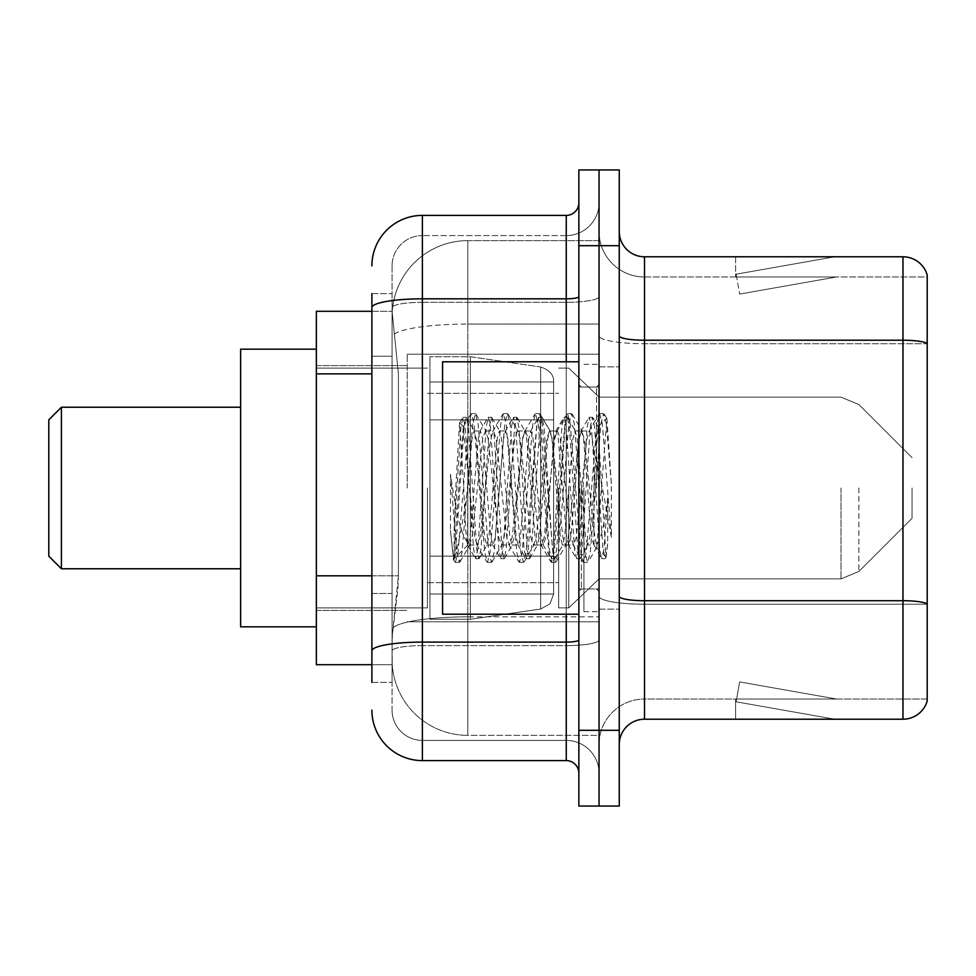 <?xml version="1.0" encoding="UTF-8"?>
<svg xmlns="http://www.w3.org/2000/svg" width="976" height="976" viewBox="0 0 976 976"><rect width="100%" height="100%" fill="white"/><g stroke="black" fill="none" stroke-linecap="round" stroke-linejoin="round"><path stroke-width="0.73" stroke-dasharray="4.88 3.66" d="M599.057 488L599.057 354.215L599.057 488M407.224 488L407.224 354.215L407.224 488M371.893 575.816L398.403 575.816L397.915 588.967L392.389 634.4L398.403 575.816L398.403 373.881L398.403 575.816L316.358 575.816L316.358 664.693L392.254 664.693L392.084 659.642A75.725 75.725 0 0 0 467.809 735.367L599.057 735.367L599.057 616.869L599.057 735.367L467.809 735.367L467.809 616.869L467.809 735.367A75.725 75.725 0 0 1 392.084 659.642L392.084 644.233L392.254 664.693L371.893 664.693M392.389 634.4L392.084 644.233L392.389 634.4M316.358 488L316.358 349.176L316.358 488M467.809 240.633L599.057 240.633L599.057 324.069L599.057 240.633L467.809 240.633A75.725 75.725 0 0 0 392.193 312.344L398.403 373.881L392.193 312.344A75.725 75.725 0 0 1 467.809 240.633L467.809 324.069L599.057 324.069L599.057 616.869L599.057 324.069L467.809 324.069L467.809 240.633A75.725 75.725 0 0 0 392.193 312.344M371.893 356.216L392.084 356.216L392.084 593.481L392.084 293.642L392.084 356.216L371.893 356.216L371.893 593.481L371.893 311.307L392.254 311.307L316.358 311.307L316.358 575.816M371.893 682.358L392.084 682.358L371.893 682.358L371.893 593.481L392.084 593.481L392.084 682.358L392.084 593.481L371.893 593.481M371.893 710.125A50.484 50.484 0 0 0 422.376 760.609L422.376 740.418A30.293 30.293 0 0 1 392.084 710.125L392.084 307.586L392.084 710.125A30.293 30.293 0 0 0 422.376 740.418L566.251 740.418L566.251 659.642L566.251 760.609A12.615 12.615 0 0 1 578.866 773.224L578.866 202.776L578.866 773.224M599.057 659.642L599.057 296.631L599.057 659.642M578.866 488L578.866 614.209L578.866 488M578.866 245.684L578.866 169.958L599.057 169.958L599.057 245.684L599.057 169.958L619.26 169.958L619.26 245.684L599.057 245.684L599.057 730.316L599.057 245.684L578.866 245.684L578.866 730.316L599.057 730.316L599.057 806.042L599.057 730.316L619.26 730.316L619.26 245.684M619.26 730.316L619.26 806.042L578.866 806.042L578.866 730.316M599.057 202.776L599.057 296.631L599.057 202.776A32.818 32.818 0 0 1 566.251 235.582A32.818 32.818 0 0 0 599.057 202.776A32.818 32.818 0 0 1 566.251 235.582L566.251 740.418L422.376 740.418L422.376 645.612L566.251 645.612A32.818 5.697 0 0 0 599.057 639.914A32.818 5.697 0 0 1 566.251 645.612L566.251 235.582L422.376 235.582L566.251 235.582M371.893 293.642L392.084 293.642L371.893 293.642L371.893 650.87A50.484 8.772 180 0 1 422.376 642.11L422.376 215.391A50.484 50.484 0 0 0 371.893 265.875A50.484 50.484 0 0 1 422.376 215.391L566.251 215.391A12.615 12.615 0 0 0 578.866 202.776A12.615 12.615 0 0 1 566.251 215.391L566.251 659.642L566.251 645.612L422.376 645.612L422.376 235.582L422.376 302.328L566.251 302.328A32.818 5.697 0 0 0 599.057 296.631A32.818 5.697 0 0 1 566.251 302.328L422.376 302.328L422.376 659.642L422.376 642.11L566.251 642.11A12.615 2.196 0 0 0 578.866 639.914M422.376 760.609L566.251 760.609M371.893 650.87L371.893 659.642M392.084 265.875L392.084 307.586L392.084 265.875A30.293 30.293 0 0 1 422.376 235.582A30.293 30.293 0 0 0 392.084 265.875A30.293 30.293 0 0 1 422.376 235.582M599.057 773.224A32.818 32.818 0 0 0 566.251 740.418A32.818 32.818 0 0 1 599.057 773.224A32.818 32.818 0 0 0 566.251 740.418M619.26 488L619.26 366.842L619.26 488M583.916 488L583.916 611.684L583.916 488M599.057 618.247L599.057 335.842L599.057 618.247M927.2 618.247L927.2 274.964A25.242 25.242 0 0 0 902.971 256.786L902.971 719.214A25.242 25.242 0 0 0 927.2 701.036L927.2 618.247L927.2 699.023L644.502 699.023L644.502 256.786A25.242 25.242 0 0 1 619.26 231.544L619.26 335.842L619.26 231.544M619.26 744.456L619.26 335.842L619.26 744.456A25.242 25.242 0 0 1 644.502 719.214L644.502 618.247L644.502 699.023L927.2 699.023L927.2 343.723L644.502 343.723L644.502 604.217A45.433 7.893 0 0 1 599.057 596.336A45.433 7.893 0 0 0 644.502 604.217L644.502 276.977A45.433 45.433 0 0 1 599.057 231.544L599.057 335.842L599.057 231.544A45.433 45.433 0 0 0 644.502 276.977L644.502 343.723A45.433 7.893 0 0 1 599.057 335.842A45.433 7.893 0 0 0 644.502 343.723L927.2 343.723M833.077 718.909A20.191 20.191 0 0 0 836.578 719.214L735.611 719.214L836.578 719.214A20.191 20.191 0 0 1 833.077 718.909A20.191 20.191 0 0 0 836.578 719.214A20.191 20.191 0 0 1 833.077 718.909A20.191 20.191 0 0 0 836.578 719.214A20.191 20.191 0 0 1 833.077 718.909A20.191 20.191 0 0 0 836.578 719.214A20.191 20.191 0 0 1 833.077 718.909A20.191 20.191 0 0 0 836.578 719.214A20.191 20.191 0 0 1 833.077 718.909A20.191 20.191 0 0 0 836.578 719.214A20.191 20.191 0 0 1 833.077 718.909A20.191 20.191 0 0 0 836.578 719.214A20.191 20.191 0 0 1 833.077 718.909A20.191 20.191 0 0 0 836.578 719.214A20.191 20.191 0 0 1 833.077 718.909A20.191 20.191 0 0 0 836.578 719.214A20.191 20.191 0 0 1 833.077 718.909L736.124 701.805L833.077 718.909M735.611 699.023L735.611 719.214L735.611 699.023L736.624 699.023L736.124 701.805L736.624 699.023L735.611 699.023L735.611 719.214L735.611 699.023L736.624 699.023L736.124 701.805L736.624 699.023L735.611 699.023L735.611 719.214L735.611 699.023L736.624 699.023L736.124 701.805L736.624 699.023L735.611 699.023L735.611 719.214L735.611 699.023L736.624 699.023L736.124 701.805L736.624 699.023L735.611 699.023L735.611 719.214L735.611 699.023L736.624 699.023L736.124 701.805L736.624 699.023L735.611 699.023L735.611 719.214L735.611 699.023L736.624 699.023L736.124 701.805L736.624 699.023L735.611 699.023L735.611 719.214L735.611 699.023L736.624 699.023L736.124 701.805L736.624 699.023L735.611 699.023L735.611 719.214L735.611 699.023L736.624 699.023L736.124 701.805L736.624 699.023L735.611 699.023L735.611 719.214L735.611 699.023L736.624 699.023L736.124 701.805L736.624 699.023L735.611 699.023M902.971 719.214L644.502 719.214M927.2 274.964A25.242 25.242 0 0 0 902.971 256.786L644.502 256.786M836.578 256.786L735.611 256.786L836.578 256.786A20.191 20.191 0 0 0 833.077 257.091A20.191 20.191 0 0 1 836.578 256.786A20.191 20.191 0 0 0 833.077 257.091A20.191 20.191 0 0 1 836.578 256.786A20.191 20.191 0 0 0 833.077 257.091A20.191 20.191 0 0 1 836.578 256.786A20.191 20.191 0 0 0 833.077 257.091A20.191 20.191 0 0 1 836.578 256.786A20.191 20.191 0 0 0 833.077 257.091A20.191 20.191 0 0 1 836.578 256.786A20.191 20.191 0 0 0 833.077 257.091A20.191 20.191 0 0 1 836.578 256.786A20.191 20.191 0 0 0 833.077 257.091A20.191 20.191 0 0 1 836.578 256.786A20.191 20.191 0 0 0 833.077 257.091A20.191 20.191 0 0 1 836.578 256.786A20.191 20.191 0 0 0 833.077 257.091A20.191 20.191 0 0 1 836.578 256.786M644.502 276.977L927.2 276.977L927.2 343.381L927.2 276.977L644.502 276.977A45.433 45.433 0 0 1 599.057 231.544M836.578 699.023L736.624 699.023L836.578 699.023L736.624 699.023L836.578 699.023L736.624 699.023L836.578 699.023L736.624 699.023L836.578 699.023L736.624 699.023L836.578 699.023L736.624 699.023L836.578 699.023L736.624 699.023L836.578 699.023L736.624 699.023L836.578 699.023L736.624 699.023L836.578 699.023L739.637 681.919L736.624 699.023L739.637 681.919L736.624 699.023L739.637 681.919L736.624 699.023L739.637 681.919L736.624 699.023L739.637 681.919L736.624 699.023L739.637 681.919L736.624 699.023L739.637 681.919L736.624 699.023L739.637 681.919L736.624 699.023L739.637 681.919L736.624 699.023L739.637 681.919L836.578 699.023M736.624 276.977L735.611 276.977L736.624 276.977L735.611 276.977L736.624 276.977L735.611 276.977L736.624 276.977L735.611 276.977L736.624 276.977L735.611 276.977L736.624 276.977L735.611 276.977L736.624 276.977L735.611 276.977L736.624 276.977L735.611 276.977L736.624 276.977L735.611 276.977L736.624 276.977L736.124 274.195L833.077 257.091L736.124 274.195L736.624 276.977L736.124 274.195L833.077 257.091L736.124 274.195L736.624 276.977L736.124 274.195L833.077 257.091L736.124 274.195L736.624 276.977L736.124 274.195L833.077 257.091L736.124 274.195L736.624 276.977L736.124 274.195L833.077 257.091L736.124 274.195L736.624 276.977L736.124 274.195L833.077 257.091L736.124 274.195L736.624 276.977L736.124 274.195L833.077 257.091L736.124 274.195L736.624 276.977L736.124 274.195L833.077 257.091L736.124 274.195L736.624 276.977L736.124 274.195L833.077 257.091L736.124 274.195L736.624 276.977L836.578 276.977L736.624 276.977L836.578 276.977L736.624 276.977L836.578 276.977L736.624 276.977L836.578 276.977L736.624 276.977L836.578 276.977L736.624 276.977L836.578 276.977L736.624 276.977L836.578 276.977L736.624 276.977L836.578 276.977L736.624 276.977L836.578 276.977L736.624 276.977L739.637 294.081L736.624 276.977M599.057 744.456A45.433 45.433 0 0 1 644.502 699.023A45.433 45.433 0 0 0 599.057 744.456A45.433 45.433 0 0 1 644.502 699.023M735.611 256.786L735.611 276.977L735.611 256.786M836.578 276.977L739.637 294.081L836.578 276.977M578.866 614.209L442.567 614.209L442.567 361.791L442.567 570.301L442.567 361.791L578.866 361.791M594.018 488L594.018 531.115L596.8 547.146L606.901 418.655L611.366 483.718L611.366 537.312L602.521 488L594.018 451.339L594.018 488L589.809 537.41L587.698 545.059L594.018 545.059L594.018 488L598.02 426.939L606.011 557.064L607.682 543.864L607.682 497.992C603.522 531.469 598.959 547.158 594.018 545.059C591.907 541.68 589.809 522.66 587.698 488L583.502 438.59L581.391 430.941L579.293 438.59L570.875 537.41L568.776 545.059L566.666 537.41L558.26 438.59L556.149 430.941L554.051 438.59L545.633 537.41L543.534 545.059L541.424 537.41L533.018 438.59L530.907 430.941L528.809 438.59L520.391 537.41L518.293 545.059L516.182 537.41L507.776 438.59L505.666 430.941L503.567 438.59L495.149 537.41L493.051 545.059L490.94 537.41L482.534 438.59L480.424 430.941L478.325 438.59L474.116 488C472.018 522.66 469.907 541.68 467.809 545.059C466.418 542.827 465.088 523.807 463.807 488L459.513 423.047L455.804 488L454.145 530.602L454.145 558.15C458.183 546.853 462.734 523.465 467.809 488L467.809 542.522L469.383 545.059L477.398 545.059L474.726 537.41L463.234 427.037L453.559 559.297L450.461 530.371L450.461 474.312L452.583 488C457.171 518.671 462.246 536.849 467.809 542.522M587.698 545.059L585.6 537.41L577.182 438.59L575.084 430.941L572.985 438.59L564.567 537.41L562.457 545.059L560.358 537.41L551.94 438.59L550.366 431.392L549.842 430.941L547.743 438.59L539.325 537.41L537.215 545.059L535.116 537.41L526.698 438.59L524.6 430.941L522.502 438.59L514.084 537.41L511.985 545.059L509.875 537.41L501.457 438.59L499.358 430.941L497.26 438.59L488.842 537.41L486.743 545.059L484.633 537.41L476.215 438.59L474.116 430.941L472.018 438.59L467.809 488L467.48 544.937M594.018 545.059L601.472 558.357L599.801 549.244L591.383 426.756L589.284 417.277L587.174 426.756L578.768 549.244L576.657 558.723L574.559 549.244L566.141 426.756L564.043 417.277L561.932 426.756L553.526 549.244L551.416 558.723L549.317 549.244L540.899 426.756L538.801 417.277L536.69 426.756L528.284 549.244L526.174 558.723L524.075 549.244L515.657 426.756L513.559 417.277L511.448 426.756L503.043 549.244L500.932 558.723L498.834 549.244L490.416 426.756L488.317 417.277L486.207 426.756L477.801 549.244L475.69 558.723L473.592 549.244L465.174 426.756L463.075 417.277L460.965 426.756L454.145 530.602M607.682 497.992L604.01 549.244L601.472 558.357M607.682 543.864L605.486 558.357L602.948 549.244L594.543 426.756L592.432 417.277L590.334 426.756L581.916 549.244L579.817 558.723L577.707 549.244L569.301 426.756L567.19 417.277L565.092 426.756L556.674 549.244L554.575 558.723L552.465 549.244L544.059 426.756L541.948 417.277L539.85 426.756L531.432 549.244L529.334 558.723L527.235 549.244L518.817 426.756L516.707 417.277L514.608 426.756L506.19 549.244L504.092 558.723L501.993 549.244L493.575 426.756L491.465 417.277L489.366 426.756L480.948 549.244L478.85 558.723L476.752 549.244L468.334 426.756L466.235 417.277L464.125 426.756L455.707 549.244L454.145 558.15M61.415 407.224L48.8 419.851L61.415 407.224L48.8 419.851L61.415 407.224L48.8 419.851L61.415 407.224L61.415 568.776L48.8 556.149L61.415 568.776L48.8 556.149L61.415 568.776L48.8 556.149L61.415 568.776L48.8 556.149L48.8 419.851L48.8 556.149L48.8 419.851L48.8 556.149L48.8 419.851L48.8 556.149L48.8 419.851L48.8 556.149L48.8 419.851L48.8 556.149L48.8 419.851L48.8 556.149L48.8 419.851L48.8 488L48.8 419.851L61.415 407.224L61.415 568.776L61.415 407.224L61.415 568.776L61.415 407.224L61.415 568.776L61.415 407.224L61.415 568.776L61.415 407.224L61.415 568.776L61.415 407.224L61.415 568.776L61.415 407.224L61.415 568.776L61.415 407.224L240.633 407.224L240.633 626.824L240.633 349.176L240.633 626.824L240.633 349.176L240.633 626.824L240.633 349.176L240.633 626.824L240.633 349.176L240.633 626.824L240.633 349.176L240.633 626.824L240.633 349.176L240.633 626.824L240.633 349.176L240.633 568.776L240.633 407.224L61.415 407.224L240.633 407.224M912.06 488L912.06 518.293L912.06 488M568.776 488L568.776 607.902L568.776 488M558.675 488L558.675 607.902L558.675 488M427.415 488L427.415 607.902L427.415 488M553.624 556.149L553.624 381.982L553.624 419.851L429.94 419.851L429.94 619.26L429.94 556.149L553.624 556.149L553.624 594.018L553.624 381.982L553.624 419.851L429.94 419.851L429.94 594.018L429.94 556.149L553.624 556.149L553.624 594.018L553.624 381.982L553.624 419.851L429.94 419.851L429.94 619.26L429.94 556.149L553.624 556.149L553.624 594.018L553.624 381.982L553.624 419.851L429.94 419.851L429.94 594.018L429.94 556.149L470.334 556.149L470.334 356.74L470.334 419.851L429.94 419.851L429.94 356.74L429.94 619.26L429.94 556.149L553.624 556.149L553.624 594.018L553.624 381.982L553.624 419.851L429.94 419.851L429.94 594.018L429.94 556.149L553.624 556.149L553.624 594.018L553.624 381.982L553.624 419.851L429.94 419.851L429.94 619.26L429.94 556.149L553.624 556.149L553.624 594.018L553.624 381.982L553.624 419.851L429.94 419.851L429.94 594.018L429.94 556.149L470.334 556.149L470.334 356.74L470.334 419.851L429.94 419.851L429.94 356.74L429.94 619.26L429.94 556.149L553.624 556.149L553.624 594.018L553.624 381.982L553.624 419.851L429.94 419.851L429.94 594.018L429.94 556.149L553.624 556.149L553.624 594.042L429.94 594.018L429.94 556.149L553.624 556.149L553.624 594.042L429.94 594.018L429.94 556.149L470.334 556.149L470.334 356.74L470.334 419.851L429.94 419.851L429.94 356.74L429.94 619.26L429.94 556.149L553.624 556.149L553.624 594.042L429.94 594.018L429.94 556.149L553.624 556.149L553.624 594.042L429.94 594.018L429.94 356.74L429.94 619.26L429.94 556.149L553.624 556.149L553.624 594.042L429.94 594.018L553.624 594.018L429.94 594.018L553.624 594.018L553.624 381.958L429.94 381.982L429.94 419.851L429.94 356.74L429.94 619.26L429.94 556.149L470.334 556.149L470.334 619.26L470.334 356.74L470.334 419.851L429.94 419.851L429.94 381.982L553.624 381.958L429.94 381.982L553.624 381.958L429.94 381.982L553.624 381.958L429.94 381.982L553.624 381.958L553.624 419.851L429.94 419.851L553.624 419.851L470.334 419.851L470.334 356.74L470.334 419.851L540.667 419.851L470.334 419.851L470.334 356.74L470.334 419.851L540.667 419.851L540.667 366.976L540.667 609.024L540.667 556.149L553.624 556.149L553.624 594.042L549.939 603.937L540.667 609.024L540.667 556.149L553.624 556.149L553.624 594.042L553.624 381.958C554.026 375.052 549.708 370.063 540.667 366.976L540.667 609.024L540.667 556.149L553.624 556.149L553.624 594.042L549.939 603.937L540.667 609.024L540.667 556.149L553.624 556.149M470.334 488L470.334 356.74L470.334 488M470.334 556.149L540.667 556.149L470.334 556.149L470.334 619.26L470.334 556.149L540.667 556.149L470.334 556.149L470.334 619.26L470.334 556.149M553.624 419.851L540.667 419.851L540.667 366.976L540.667 609.024L540.667 556.149L540.667 609.024L540.667 556.149L540.667 609.024L470.334 619.26L429.94 619.26L470.334 619.26L540.667 609.024L549.939 603.937L553.624 594.042L553.624 381.958L553.624 419.851L429.94 419.851L553.624 419.851L540.667 419.851L540.667 366.976L540.667 609.024L470.334 619.26L429.94 619.26L470.334 619.26L540.667 609.024L549.939 603.937L553.624 594.042L553.624 381.958C554.026 375.052 549.708 370.063 540.667 366.976L540.667 609.024L549.939 603.937L553.624 594.042L553.624 381.958L553.624 419.851L540.667 419.851L540.667 366.976L540.667 609.024L470.334 619.26L429.94 619.26L470.334 619.26L540.667 609.024L549.939 603.937L553.624 594.042L553.624 381.958C554.026 375.052 549.708 370.063 540.667 366.976L540.667 609.024L549.939 603.937L553.624 594.042L553.624 381.958C554.026 375.052 549.708 370.063 540.667 366.976L540.667 609.024L470.334 619.26L429.94 619.26L470.334 619.26L540.667 609.024L549.939 603.937L553.624 594.042L553.624 381.958C554.026 375.052 549.708 370.063 540.667 366.976L470.334 356.74L429.94 356.74L470.334 356.74L540.667 366.976L470.334 356.74L429.94 356.74L470.334 356.74L540.667 366.976L470.334 356.74L429.94 356.74L470.334 356.74L540.667 366.976C549.708 370.063 554.026 375.052 553.624 381.958L553.624 419.851L553.624 381.958C554.026 375.052 549.708 370.063 540.667 366.976L470.334 356.74L429.94 356.74L470.334 356.74L540.667 366.976C549.708 370.063 554.026 375.052 553.624 381.958L553.624 419.851M316.358 626.824L240.633 626.824L316.358 626.824L240.633 626.824L316.358 626.824L240.633 626.824L316.358 626.824L240.633 626.824L240.633 349.176L316.358 349.176M594.018 451.339L592.273 438.59L589.602 430.941L586.93 438.59L576.243 537.41L573.571 545.059L570.899 537.41L560.212 438.59L557.54 430.941L556.698 431.66L554.868 438.59L544.181 537.41L541.509 545.059L538.837 537.41L528.15 438.59L525.478 430.941L524.637 431.66L522.807 438.59L512.132 537.41L509.46 545.059L506.788 537.41L496.101 438.59L493.429 430.941L490.757 438.59L480.07 537.41L477.398 545.059M594.018 531.115L584.258 438.59L581.586 430.941L578.914 438.59L568.227 537.41L565.555 545.059L562.884 537.41L552.196 438.59L549.525 430.941L546.853 438.59L536.166 537.41L533.494 545.059L530.822 537.41L520.135 438.59L517.475 430.941L514.803 438.59L504.116 537.41L501.444 545.059L498.773 537.41L488.085 438.59L485.414 430.941L482.742 438.59L472.055 537.41L469.383 545.059M467.809 470.188L467.809 488M611.366 537.312L602.29 423.56L599.618 413.592L596.946 423.56L586.259 552.44L583.587 562.408L580.915 552.44L570.228 423.56L567.556 413.592L564.884 423.56L554.197 552.44L551.525 562.408L548.854 552.44L538.179 423.56L535.507 413.592L532.835 423.56L522.148 552.44L519.476 562.408L516.804 552.44L506.117 423.56L503.445 413.592L500.773 423.56L490.086 552.44L487.414 562.408L484.743 552.44L474.055 423.56L471.384 413.592L468.712 423.56L458.037 552.44L455.365 562.408L454.706 561.847L452.693 552.44L450.461 530.371M611.366 483.718L606.291 423.56L603.619 413.592L600.948 423.56L590.26 552.44L587.589 562.408L584.917 552.44L574.242 423.56L571.57 413.592L568.898 423.56L558.211 552.44L555.539 562.408L552.867 552.44L542.18 423.56L539.508 413.592L536.837 423.56L526.149 552.44L523.478 562.408L520.806 552.44L510.119 423.56L507.447 413.592L504.775 423.56L494.1 552.44L491.428 562.408L488.756 552.44L478.069 423.56L475.397 413.592L472.726 423.56L462.038 552.44L459.367 562.408L456.695 552.44L450.461 474.312M467.809 616.869A75.725 13.152 180 0 0 392.986 627.983A75.725 13.152 180 0 1 467.809 616.869L599.057 616.869L467.809 616.869L467.809 324.069L467.809 616.869M394.06 334.231A75.725 13.152 180 0 1 467.809 324.069A75.725 13.152 180 0 0 394.06 334.231M392.084 659.642A75.725 75.725 0 0 0 467.809 735.367M371.893 373.881L316.358 373.881M371.893 307.586A50.484 8.772 180 0 1 422.376 298.827L566.251 298.827A12.615 2.196 -0 0 0 578.866 296.631M566.251 614.209L566.251 361.791M422.376 302.328A30.293 5.258 180 0 0 392.084 307.586A30.293 5.258 180 0 1 422.376 302.328M422.376 645.612A30.293 5.258 180 0 0 392.084 650.87A30.293 5.258 180 0 1 422.376 645.612M422.376 740.418A30.293 30.293 0 0 1 392.084 710.125M927.2 603.863A25.242 4.38 180 0 0 902.971 600.716L644.502 600.716A25.242 4.38 0 0 1 619.26 596.336M619.26 335.842A25.242 4.38 0 0 0 644.502 340.221L902.971 340.221A25.242 4.38 180 0 1 927.2 343.381M927.2 604.217L644.502 604.217L927.2 604.217M596.543 488L596.543 387.033L596.543 488M581.391 488L581.391 588.967L581.391 488M858.868 488L858.868 571.472L858.868 488M841.019 488L841.019 578.866L841.019 488M540.667 419.851L540.667 366.976L540.667 419.851M407.224 354.215L599.057 354.215L407.224 354.215M316.358 365.585L407.224 365.585L316.358 365.585M316.358 610.415L407.224 610.415L316.358 610.415M407.224 621.785L599.057 621.785L407.224 621.785M578.866 387.033L599.057 387.033L578.866 387.033M578.866 588.967L599.057 588.967L578.866 588.967M599.057 366.842L619.26 366.842L599.057 366.842M583.916 611.684L599.057 611.684L583.916 611.684M583.916 364.316L599.057 364.316L583.916 364.316M599.057 609.158L619.26 609.158L599.057 609.158M596.543 387.033L599.057 384.507L596.543 387.033L581.391 387.033L578.866 384.507L581.391 387.033L596.543 387.033M581.391 588.967L596.543 588.967L599.057 591.493L596.543 588.967L581.391 588.967L578.866 591.493L581.391 588.967M459.806 422.937L463.734 426.866M474.116 430.941L480.424 430.941M499.358 430.941L505.666 430.941M524.6 430.941L530.907 430.941M549.842 430.941L556.149 430.941M575.084 430.941L581.391 430.941M486.743 545.059L493.051 545.059M511.985 545.059L518.293 545.059M537.215 545.059L543.534 545.059M562.457 545.059L568.776 545.059M598.02 426.939L606.45 418.497M606.011 557.064L596.287 547.341M467.809 545.059L453.572 559.297M601.899 558.723L605.059 558.723M589.284 417.277L592.432 417.277M576.657 558.723L579.817 558.723M564.043 417.277L567.19 417.277M551.416 558.723L554.575 558.723M538.801 417.277L541.948 417.277M526.174 558.723L529.334 558.723M513.559 417.277L516.707 417.277M500.932 558.723L504.092 558.723M488.317 417.277L491.465 417.277M475.69 558.723L478.85 558.723M463.075 417.277L466.235 417.277M598.325 427.049L592.871 417.643M606.291 556.967L605.486 558.357M580.244 558.357L588.235 544.608M567.629 417.643L575.608 431.392M555.002 558.357L562.993 544.608M542.388 417.643L550.366 431.392M529.761 558.357L537.752 544.608M517.146 417.643L525.125 431.392M504.519 558.357L512.51 544.608M491.904 417.643L499.883 431.392M479.277 558.357L487.268 544.608M466.662 417.643L474.641 431.392M580.866 431.392L588.857 417.643M568.239 544.608L576.23 558.357M555.625 431.392L563.616 417.643M542.998 544.608L550.989 558.357M530.383 431.392L538.374 417.643M517.756 544.608L525.747 558.357M505.141 431.392L513.132 417.643M492.514 544.608L500.505 558.357M479.899 431.392L487.89 417.643M467.467 544.937L475.263 558.357M459.513 423.047L462.648 417.643M61.415 568.776L240.633 568.776M912.06 518.293L858.868 571.472L841.019 578.866L858.868 571.472L912.06 518.293L858.868 571.472L841.019 578.866L858.868 571.472L912.06 518.293L858.868 571.472L841.019 578.866L858.868 571.472L912.06 518.293L858.868 571.472L841.019 578.866L858.868 571.472L912.06 518.293M599.057 578.866L841.019 578.866L599.057 578.866L568.776 607.902L558.675 607.902L568.776 607.902L599.057 578.866L841.019 578.866L599.057 578.866L568.776 607.902L558.675 607.902L568.776 607.902L599.057 578.866L841.019 578.866L599.057 578.866L568.776 607.902L558.675 607.902L568.776 607.902L599.057 578.866L841.019 578.866L599.057 578.866L568.776 607.902L558.675 607.902L568.776 607.902L599.057 578.866M427.415 582.66L558.675 582.66L427.415 582.66M316.358 607.902L427.415 607.902L316.358 607.902M316.358 368.098L427.415 368.098L316.358 368.098M427.415 393.34L558.675 393.34L427.415 393.34M558.675 368.098L568.776 368.098L599.057 397.134L841.019 397.134L858.868 404.528L912.06 457.707L858.868 404.528L841.019 397.134L858.868 404.528L912.06 457.707L858.868 404.528L841.019 397.134L858.868 404.528L912.06 457.707L858.868 404.528L841.019 397.134L858.868 404.528L912.06 457.707L858.868 404.528L841.019 397.134L599.057 397.134L568.776 368.098L558.675 368.098L568.776 368.098L599.057 397.134L841.019 397.134L599.057 397.134L568.776 368.098L558.675 368.098L568.776 368.098L599.057 397.134L841.019 397.134L599.057 397.134L568.776 368.098L558.675 368.098L568.776 368.098L599.057 397.134L841.019 397.134L599.057 397.134L568.776 368.098L558.675 368.098M485.414 430.941L493.429 430.941M517.475 430.941L525.478 430.941M549.525 430.941L557.54 430.941M581.586 430.941L589.602 430.941M501.444 545.059L509.46 545.059M533.494 545.059L541.509 545.059M565.555 545.059L573.571 545.059M599.618 413.592L603.619 413.592M583.587 562.408L587.589 562.408M567.556 413.592L571.57 413.592M551.525 562.408L555.539 562.408M535.507 413.592L539.508 413.592M519.476 562.408L523.478 562.408M503.445 413.592L507.447 413.592M487.414 562.408L491.428 562.408M471.384 413.592L475.397 413.592M455.365 562.408L459.367 562.408M596.812 547.146L588.247 561.847M606.901 418.655L604.278 414.153M572.217 414.153L582.428 431.66M556.186 561.847L566.397 544.34M540.167 414.153L550.366 431.66M524.136 561.847L534.348 544.34M508.106 414.153L518.317 431.66M492.075 561.847L502.286 544.34M476.044 414.153L486.255 431.66M460.025 561.847L470.225 544.34M588.748 431.66L598.959 414.153M572.729 544.34L582.928 561.847M556.698 431.66L566.897 414.153M540.667 544.34L550.879 561.847M524.637 431.66L534.848 414.153M508.606 544.34L518.817 561.847M492.587 431.66L502.786 414.153M476.556 544.34L486.768 561.847M463.222 427.037L470.737 414.153M453.132 559.15L454.706 561.847"/><path stroke-width="1.46" d="M371.893 356.216L371.893 307.586L371.893 311.307L316.358 311.307L316.358 664.693L371.893 664.693M371.893 682.358L371.893 293.642M578.866 730.316L578.866 806.042L599.057 806.042L599.057 730.316L599.057 806.042L619.26 806.042L619.26 730.316L599.057 730.316L599.057 245.684L599.057 730.316L578.866 730.316L578.866 245.684L599.057 245.684L599.057 169.958L599.057 245.684L619.26 245.684L619.26 730.316M619.26 245.684L619.26 169.958L578.866 169.958L578.866 245.684M371.893 265.875A50.484 50.484 0 0 1 422.376 215.391L422.376 760.609L566.251 760.609L566.251 614.209M422.376 215.391L566.251 215.391A12.615 12.615 0 0 0 578.866 202.776M371.893 659.642L371.893 593.481M578.866 773.224A12.615 12.615 0 0 0 566.251 760.609M422.376 760.609A50.484 50.484 0 0 1 371.893 710.125M619.26 744.456A25.242 25.242 0 0 1 644.502 719.214L902.971 719.214L902.971 256.786L644.502 256.786A25.242 25.242 0 0 1 619.26 231.544A25.242 25.242 0 0 0 644.502 256.786L644.502 719.214M927.2 274.964A25.242 25.242 0 0 0 902.971 256.786A25.242 25.242 0 0 1 927.2 274.964L927.2 701.036A25.242 25.242 0 0 1 902.971 719.214M927.2 343.723L927.2 618.247M61.415 568.776L61.415 407.224L48.8 419.851L48.8 556.149L61.415 568.776L240.633 568.776M316.358 349.176L240.633 349.176L240.633 626.824L316.358 626.824M578.866 361.791L442.567 361.791L442.567 614.209L578.866 614.209M371.893 373.881L316.358 373.881M371.893 575.816L316.358 575.816M578.866 639.914A12.615 2.196 0 0 1 566.251 642.11L422.376 642.11A50.484 8.772 180 0 0 371.893 650.87M371.893 307.586A50.484 8.772 180 0 1 422.376 298.827L566.251 298.827L566.251 215.391M566.251 361.791L566.251 298.827A12.615 2.196 0 0 0 578.866 296.631M927.2 343.381A25.242 4.38 180 0 0 902.971 340.221L644.502 340.221A25.242 4.38 -0 0 1 619.26 335.842M927.2 603.863A25.242 4.38 180 0 0 902.971 600.716L644.502 600.716A25.242 4.38 0 0 1 619.26 596.336M61.415 407.224L240.633 407.224"/></g></svg>
